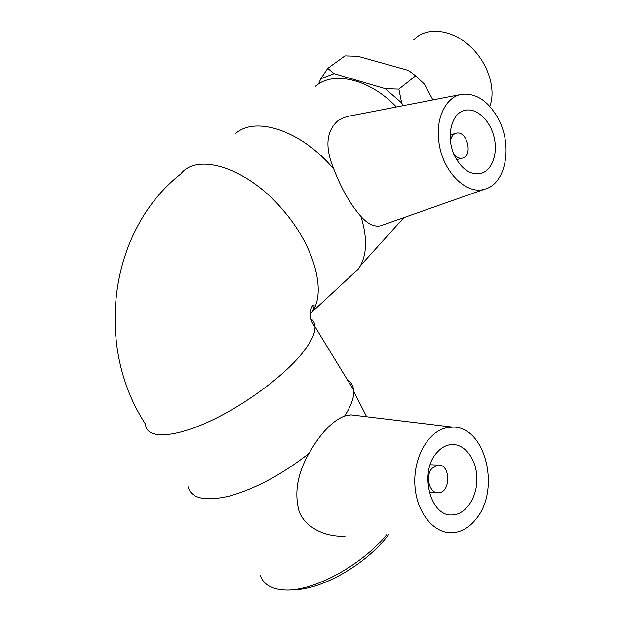 <?xml version="1.0" encoding="UTF-8"?>
<svg xmlns="http://www.w3.org/2000/svg" width="621" height="621" viewBox="0 0 621 621"><rect width="100%" height="100%" fill="white"/><g stroke="black" fill="none" stroke-linecap="round" stroke-linejoin="round"><path stroke-width="0.93" d="M327.733 68.395L344.965 55.929L357.812 56.286L408.494 70.46L415.651 75.824L398.868 89.121L385.222 88.656L334.09 73.658L327.733 68.395L320.84 78.766L318.488 84.052M415.651 75.824L424.617 84.34L432.868 99.919M403.161 105.679L401.655 102.884L398.868 89.121M320.84 78.766L334.09 73.658M385.222 88.656L401.655 102.884M292.646 589.686C318.93 590.618 363.013 566.414 385.393 538.64L388.56 534.65M386.673 534.704C361.795 565.49 312.216 592.108 284.17 589.95C271.175 589.112 263.234 584.237 260.346 575.341M345.843 535.962C327.205 537.794 305.152 528.145 299.074 511.199C294.137 492.849 297.428 473.598 308.947 453.446C282.206 474.374 255.79 488.556 229.692 496C205.101 501.706 191.214 498.593 188.031 486.662M452.756 427.124C485.156 426.091 501.007 489.138 476.191 518.853C469.81 526.996 462.311 531.592 453.695 532.632C435.003 534.813 416.877 513.746 414.975 486.297C412.856 458.888 427.364 432.379 445.707 427.954L452.756 427.124L350.888 414.867L344.616 416.031C350.935 406.274 353.97 398.053 353.729 391.385L353.621 390.011C353.07 385.447 350.95 381.985 347.279 379.617M350.888 414.875L355.181 415.387M315.344 86.381C332.856 70.53 369.712 78.851 396.408 106.983M235.01 134.097C254.455 115.164 301.822 130.441 333.904 169.323C324.845 147.588 326.095 131.481 337.645 120.986C341.379 118.37 346.021 116.601 351.564 115.669L460.611 94.547M383.235 224.88L380.766 225.749C374.463 227.255 367.849 224.15 360.917 216.426C367.228 236.756 367.073 253.166 360.475 265.672L358.496 268.877L312.208 311.812C326.46 292.452 314.847 246.809 283.44 210.604C247.989 168.058 197.525 152.005 180.789 173.981C108.892 230.205 94.221 346.402 145.562 424.213C145.935 438.581 171.365 438.799 208.345 421.923C245.256 405.164 286.491 374.145 304.166 350.718C311.61 340.836 315.227 332.856 315.018 326.77C314.863 323.277 313.489 320.599 310.896 318.744M348.707 277.96L358.496 268.877M413.757 39.86C425.672 26.874 449.977 28.667 468.715 45.054C487.532 61.308 496.598 88.694 489.79 106.393M453.904 154.218C456.474 157.361 459.253 158.681 462.226 158.184C473.396 156.445 467.209 130.185 456.319 133.181C453.151 134.051 451.195 136.667 450.435 141.029M455.628 157.843C445.195 139.36 450.699 112.789 465.059 110.321C476.703 107.542 490.28 120.49 494.145 137.412C498.189 154.303 491.7 171.427 479.994 173.663C470.609 174.897 462.49 169.618 455.628 157.843M498.415 119.053C512.923 145.896 505.929 184.103 484.683 189.188C466.394 195.281 442.455 171.606 438.915 142.209C435.259 117.936 446.313 96.154 462.303 94.221C476.703 93.173 488.743 101.448 498.415 119.053M333.904 169.323C341.465 188.885 350.477 204.588 360.917 216.426M432.03 468.35L438.123 465.028C450.761 463.802 451.025 492.973 438.31 492.787C429.476 493.695 424.911 476.02 432.03 468.35M436.842 452.686C441.228 447.64 446.173 444.923 451.677 444.535C465.059 443.673 476.749 459.765 476.881 478.566C477.223 497.351 465.828 514.7 452.29 514.918C430.182 517.122 418.826 471.828 436.842 452.686M344.616 416.031C332.39 420.759 320.506 433.233 308.947 453.446M310.376 314.249L312.208 311.812C314.358 306.774 314.723 304.624 313.295 305.353C311.579 306.192 310.601 309.103 310.376 314.094C310.321 317.859 311.455 323.067 315.018 326.77L353.621 390.011M366.662 416.769L353.729 391.385M403.906 217.606L360.475 265.672M455.651 133.368L450.14 134.936M462.226 158.184L456.637 159.628M484.683 189.188L380.766 225.749M438.123 465.028L430.206 464.78M437.06 492.717L429.196 492.251"/></g></svg>
